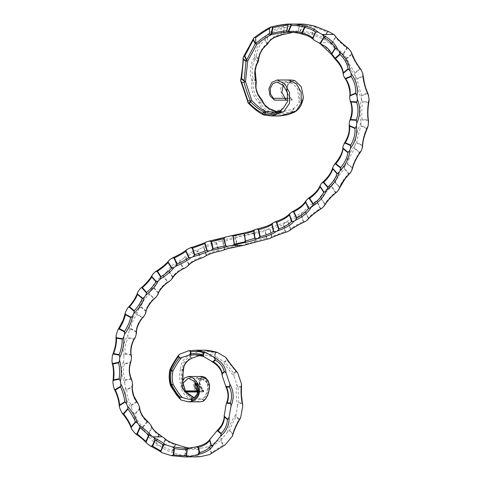 <?xml version="1.0" encoding="UTF-8"?>
<svg xmlns="http://www.w3.org/2000/svg" width="481" height="481" viewBox="0 0 481 481"><rect width="100%" height="100%" fill="white"/><g stroke="black" fill="none" stroke-linecap="round" stroke-linejoin="round"><path stroke-width="0.36" stroke-dasharray="2.4 1.8" d="M293.807 108.58L293.248 108.706L293.777 108.682L293.807 109.367L292.394 112.314L292.069 111.959L292.442 110.738L293.969 108.802L280.94 112.199L272.817 112.199M159.86 434.992L158.808 435.143L155.634 432.635L151.713 427.657L148.863 434.006L152.832 438.876L156.012 441.372L157.149 443.927L158.508 445.111L149.014 445.111M199.868 401.827L193.109 400.126C185.672 397.414 181.632 392.616 181 385.738A1.196 0.619 178.8 0 0 182.768 385.708C183.02 390.987 185.846 394.925 191.246 397.516L191.618 397.192C186.249 394.534 183.501 390.53 183.387 385.167A1.196 0.595 -179.7 0 0 183.55 385.059A1.196 0.595 -179.7 0 0 183.7 384.77L183.7 384.77A1.196 0.595 -179.7 0 0 183.399 384.373L185.9 391.979M183.435 370.755A1.196 0.541 -1 0 0 183.183 370.43L182.353 369.402A1.196 0.541 -0.8 0 0 180.513 369.402C180.7 362.361 184.373 357.269 191.534 354.13L189.959 356.686C184.782 359.668 182.245 363.907 182.353 369.402A1.196 0.523 -38.7 0 1 182.149 369.751C180.934 375.006 181.09 380.188 182.612 385.305L183.658 384.451L182.636 380.489M165.392 440.037L162.638 446.17L165.392 447.949L172.288 450.901L174.958 444.949L168.109 441.901L165.392 440.037L164.412 438.269M280.213 115.957L274.843 115.025C266.666 113.065 261.369 108.989 258.952 102.796C252.922 96.326 250.559 88.979 251.87 80.76C249.296 72.637 250.138 64.803 254.395 57.269C254.834 49.735 258.399 43.26 265.091 37.843C268.157 32.6 273.857 28.98 282.191 27.002C286.231 25.018 292.448 24.032 300.847 24.05L299.825 24.687L298.467 31.409L299.236 31.986L299.753 31.728L302.765 25.024L301.1 24.116M286.207 100.156L281.716 95.893L280.561 88.871L283.351 82.546L289.171 80.008M264.105 115.025C259.506 113.065 254.202 108.989 248.184 102.796L240.921 80.76L243.422 57.269L254.124 37.843C261.159 32.6 266.781 28.98 270.995 27.002M283.249 85.239L288.516 82.023L293.699 84.139L297.607 88.925L299.08 101.954C297.805 104.954 295.863 107.209 293.248 108.706M277.128 111.7L280.94 112.199L277.164 111.694M329.629 32.083L327.038 31.956L315.259 27.381L312.638 33.213L324.338 37.969L326.118 40.338L311.514 34.229C306.066 32.936 301.815 32.281 298.743 32.251L297.901 32.251M326.118 40.338L331.782 43.837L343.236 53.698L342.195 54.84C336.49 50.271 332.407 46.248 329.942 42.767L335.239 46.555M329.942 42.767L318.572 42.767L320.484 43.969M331.656 54.654A1.196 0.848 154.4 0 0 331.968 54.846C329.515 50.271 325.048 46.248 318.572 42.767L325.553 46.555M314.43 40.338C312.235 37.783 308.273 35.744 302.531 34.229L302.17 34.103M273.274 112.193L283.273 108.279M230.165 236.015L241.853 236.015L267.809 229.233C271.362 227.393 277.242 225.132 285.455 222.45L285.894 222.246C289.213 219.498 294.793 216.258 302.627 212.53L303.042 212.241C305.994 208.483 311.147 204.269 318.5 199.597L318.873 199.236C321.344 194.534 325.956 189.424 332.726 183.898L333.056 183.483C334.95 177.952 338.961 172.084 345.093 165.867L345.382 165.368C346.633 159.145 349.813 152.531 354.918 145.527L355.146 144.925C355.339 137.885 357.251 130.555 360.876 122.944L360.978 122.246C359.704 114.568 359.854 106.89 361.441 99.2L361.345 98.467C357.87 90.795 355.94 83.496 355.561 76.581L355.309 75.956C350.709 69.943 347.39 64.28 345.358 58.953L342.195 54.84A1.196 0.529 -40 0 0 343.572 53.974L346.795 58.159A1.196 0.607 -130.4 0 1 346.939 58.532C348.665 62.915 351.334 67.671 354.948 72.799L359.668 68.783C356.006 63.648 353.349 58.886 351.689 54.491L351.641 52.874M243.272 233.189L243.398 233.153C249.116 231.956 253.222 230.688 255.706 229.359M256.12 229.233C264.532 227.393 270.412 225.132 273.767 222.45M274.206 222.246C282.383 219.498 287.963 216.258 290.939 212.53M291.354 212.241C299.164 208.483 304.317 204.269 306.812 199.597M307.191 199.236C314.514 194.534 319.131 189.424 321.037 183.898M321.368 183.483C328.12 177.952 332.13 172.084 333.405 165.867M333.7 165.374C339.802 159.145 342.983 152.531 343.23 145.533M343.458 144.925C348.503 137.885 350.415 130.555 349.188 122.944M349.29 122.246C352.862 114.568 353.018 106.89 349.753 99.2M349.663 98.467C351.028 90.795 349.104 83.496 343.873 76.581M343.62 75.956C343.332 69.943 340.5 64.28 335.137 58.953L331.968 54.846A1.196 0.529 140 0 1 331.704 54.744M241.853 236.015L237.44 236.995L235.72 238.131L237.56 246.038L239.382 246.278M223.358 250.174L224.657 248.605C227.375 247.535 231.487 246.549 237.001 245.647L235.389 238.708C229.9 239.586 225.781 240.566 223.04 241.642L220.767 241.107C223.869 239.58 229.425 238.209 237.44 236.995M220.767 241.107L218.308 241.817L216.63 243.109L219.017 250.854L220.839 250.956M205.363 256.325L206.319 254.732C208.916 253.102 212.957 251.689 218.428 250.499L216.336 243.699C210.894 244.901 206.866 246.35 204.257 248.034L201.942 247.841C204.876 245.454 210.329 243.452 218.308 241.817M201.942 247.841L199.164 249.14L197.637 250.715L200.89 257.846L202.693 257.648M188.197 265.614L188.774 264.033C191.119 261.61 194.943 259.457 200.264 257.588L197.414 251.341C192.147 253.265 188.336 255.459 185.979 257.912L183.67 258.183C186.249 254.756 191.414 251.737 199.164 249.14M183.67 258.183L181.048 260.029L179.726 261.88L183.796 268.212L185.552 267.658M172.324 278.277L172.613 276.743C174.603 273.605 178.114 270.713 183.147 268.067L179.575 262.53C174.579 265.169 171.068 268.061 169.041 271.194L166.793 271.915C168.909 267.574 173.665 263.612 181.048 260.029M166.793 271.915L164.43 274.23L163.348 276.316L168.218 281.872L169.276 281.475M158.147 293.951L158.213 292.472C159.788 288.726 162.903 285.185 167.556 281.848L163.275 276.972C158.64 280.285 155.531 283.826 153.938 287.602L151.804 288.768C153.325 283.574 157.534 278.727 164.43 274.23M151.804 288.768L149.777 291.504L148.966 293.777L154.485 298.382L155.369 297.889M145.971 312.169L145.845 310.744C146.939 306.481 149.597 302.387 153.824 298.473L148.978 294.426C144.805 298.352 142.178 302.471 141.095 306.782L139.129 308.369C139.953 302.459 143.506 296.837 149.777 291.504M139.129 308.369L137.368 311.658L136.851 314.081L142.881 317.328L143.591 316.769M136.478 332.756L136.117 331.427C136.454 326.587 138.492 321.957 142.232 317.544L136.947 314.7C133.261 319.119 131.247 323.755 130.898 328.619L129.233 330.712C129.028 324.038 131.74 317.682 137.368 311.658M129.233 330.712L127.91 335.107L127.88 337.644L134.409 338.774L134.884 338.185M131.391 355.82L130.76 354.593C130.02 349.35 131.036 344.21 133.82 339.177L128.096 338.185C125.385 343.206 124.405 348.352 125.15 353.619L123.978 356.211C122.27 349.02 123.581 341.985 127.91 335.107M123.978 356.211L123.611 361.117L124.134 363.582L130.658 362.271L130.171 362.854L124.453 364.003C122.871 369.3 123.1 374.591 125.126 379.864L124.627 382.804C121.158 375.643 120.821 368.416 123.611 361.117M124.627 382.804L125.427 387.632L126.503 389.79L132.437 386.147L132.107 386.85L126.906 390.049C126.563 395.19 128 400.168 131.205 404.972L131.409 407.99C126.347 401.527 124.351 394.739 125.427 387.632M131.409 407.99L133.285 412.289L134.806 413.955L139.664 408.321L139.646 407.744M148.545 422.414L146.945 421.903C142.743 417.977 140.266 413.708 139.502 409.09L135.251 414.033C136.051 418.572 138.552 422.811 142.767 426.755L143.657 429.599C137.241 424.356 133.79 418.584 133.285 412.289M143.657 429.599L146.573 433.134L148.425 434.133L151.683 426.887L151.485 426.232M157.149 443.927C151.581 440.548 148.052 436.952 146.573 433.134M147.505 443.927C144.601 440.548 140.398 436.952 134.884 433.134M131.968 429.605C130.411 424.356 126.954 418.59 121.603 412.289M119.721 407.99C119.51 401.527 117.52 394.739 113.744 387.632M112.939 382.804C114.322 375.643 113.985 368.416 111.923 361.117M112.295 356.217C115.44 349.02 116.751 341.985 116.222 335.113M117.55 330.712C122.192 324.038 124.904 317.688 125.679 311.658M127.447 308.369C133.123 302.459 136.67 296.843 138.089 291.504M140.115 288.768C146.489 283.574 150.703 278.727 152.748 274.23M155.104 271.915C162.079 267.574 166.835 263.612 169.36 260.029M171.982 258.183C179.419 254.756 184.584 251.737 187.476 249.14M190.254 247.841C198.046 245.454 203.499 243.452 206.62 241.823M209.079 241.107L209.578 241.011M224.904 237.325L225.751 236.995M181.427 400.126C178.235 397.414 174.681 392.622 170.773 385.738L170.629 385.912M170.118 369.222L170.286 369.402C173.797 362.361 176.984 357.269 179.846 354.13M188.498 350.817L188.871 350.769M171.687 455.705L171.32 455.651M162.452 453.018C160.101 451.166 156.048 448.809 150.3 445.941M158.508 445.111L159.908 445.941L162.061 446.398L165.23 439.339M193.801 456.95L183.008 455.651L174.14 453.018C167.779 451.166 163.035 448.809 159.908 445.941M191.534 354.13L200.186 350.817L204.539 350.216M205.471 377.579L201.9 376.936L199.134 380.158L199.206 385.966L203.006 391.937L196.705 391.943L194.372 389.141L193.386 385.016C193.368 382.227 194.234 379.948 195.971 378.18L200.114 376.491M194.943 382.221L199.922 378.192L205.808 381.126L207.473 383.381C206.235 378.884 204.148 377.254 201.214 378.493C198.485 381.686 199.128 385.624 203.132 390.295L202.94 390.963C198.322 385.383 197.877 380.874 201.593 377.429C205.399 376.503 207.876 378.914 209.037 384.65L208.988 385.227L207.924 384.223C208.568 391.414 206.812 396.422 202.657 399.248L201.244 399.146C205.165 398.851 210.287 386.556 205.808 381.126L199.387 378.282L194.973 382.269M201.244 399.146L194.144 397.607M217.544 352.513L215.067 352.91C209.578 351.479 205.393 351.1 202.525 351.773L202.212 353.908C205.098 353.301 209.265 353.788 214.712 355.375L216.552 357.311L203.74 354.804L200.162 355.297L203.74 354.804L195.172 354.804M216.552 357.311L224.483 361.916L226.978 359.427L226.557 358.315M237.163 372.084L235.738 371.374L226.918 360.047L225.066 361.886L233.694 373.412L234.079 376.352C228.932 370.117 225.18 365.061 222.817 361.183M234.079 376.352L237.59 386.477L241.378 386.622L241.624 385.756M242.665 404.16L241.955 402.946L240.993 387.103L238.017 386.983L238.75 402.819L237.632 405.393C236.063 398.352 235.756 391.402 236.718 384.529M237.632 405.393L235.852 416.173L239.466 419.378L240.181 418.632M232.876 434.89L232.804 433.423C234.043 429.214 236.087 424.591 238.925 419.546L235.979 416.937C233.123 421.969 231.018 426.539 229.677 430.645L227.627 431.968C228.962 426.707 231.752 420.695 236.003 413.937M227.627 431.968L221.41 439.676L223.208 445.659L223.93 445.616M210.359 454.214L211.442 452.585L222.673 445.46L221.164 440.446L209.866 447.342L207.594 446.939L222.517 437.926M207.594 446.939L200.715 448.292L199.026 449.026L198.208 456.078L200.168 456.697M189.797 448.208L200.715 448.292M188.648 448.352L189.033 448.292M195.911 446.939C203.782 445.274 208.754 442.267 210.828 437.926M215.945 431.968C222.12 426.707 224.91 420.695 224.314 413.937M225.95 405.393C229.215 398.352 228.908 391.402 225.03 384.529M222.39 376.352C222.09 370.117 218.332 365.061 211.129 361.183M204.87 357.311L203.734 356.493M189.562 399.146C198.737 398.851 200.282 386.556 194.126 381.126M197.709 391.853L203.277 391.847L203.505 391.215L197.24 391.215M170.514 385.654L170.773 385.738C169.174 380.387 169.011 374.94 170.286 369.402L170.027 369.474M240.734 81.018A1.196 0.337 159.7 0 1 240.921 80.76A1.196 0.403 8.6 0 1 240.68 80.513M253.818 37.957L254.124 37.843M247.883 102.675L248.184 102.796M244.799 235.918L246.013 244.138L253.98 241.979L255.285 241.083L254.245 234.025L252.753 233.754L244.799 235.918L243.524 235.618M292.442 110.738C286.045 113.438 280.904 114.093 277.026 112.704L276.852 112.145A0.607 0.481 -90 0 0 276.581 111.875L276.292 111.839A1.196 0.403 103.6 0 0 276.13 111.309M259.602 100.715L262.151 100.932C256.992 95.575 254.828 89.412 255.67 82.431L253.259 82.227C252.507 89.117 254.623 95.28 259.602 100.715L259.572 102.675L260.804 103.174C263.107 108.177 267.586 111.502 274.248 113.155L275.397 114.797L276.563 114.225C280.513 115.458 285.684 114.7 292.069 111.959M260.311 103.084L262.506 101.335L262.151 100.932M255.67 82.431L256.151 82.004A0.703 0.553 -90 0 0 256.193 81.421L255.754 80.586C253.8 74.014 254.395 67.623 257.539 61.4L254.996 59.403C251.93 65.62 251.329 72.012 253.198 78.577L255.754 80.586M256.193 81.421L252.898 78.836L252.369 80.513A1.034 0.818 -90 0 0 252.417 81.018L253.259 82.227M254.84 57.335L254.864 58.73L258.038 61.219L258.435 60.853L256.048 55.904L254.84 57.335L254.395 57.269M267.268 43.849L267.538 43.422C270.057 38.757 274.657 35.558 281.343 33.826L282.149 34.5A0.89 0.703 -90 0 0 282.666 34.343L284.265 27.393L282.443 27.062L281.126 28.601C274.585 30.477 269.979 33.538 267.31 37.783C266.805 37.199 266.197 37.259 265.506 37.957L264.905 39.911C259.824 44.486 256.986 49.808 256.397 55.88L258.315 59.854C258.784 53.656 261.598 48.292 266.757 43.759L267.268 43.849L265.031 39.208M267.31 37.783L267.538 43.422M281.343 33.826L281.126 28.601M331.505 43.633L335.63 36.875L335.161 35.81M348.472 48.473L346.717 47.998C341.865 44.102 338.173 40.596 335.654 37.488L331.782 43.837M361.051 69.649L359.668 68.783M368.23 94.312L367.189 93.182C364.832 87.422 363.371 81.89 362.8 76.593L363.137 75.108M355.561 76.581L356.896 78.493L363.059 76.04M360.203 68.921L354.87 73.455L355.309 75.956M368.548 121.218L367.899 119.871C367.213 114.039 367.346 108.213 368.29 102.387L369.005 101.058M361.441 99.2L362.211 101.539L368.68 101.954M367.664 93.482L361.538 95.923L361.345 98.467M362.578 146.567L362.241 145.106C362.722 139.73 364.177 134.193 366.6 128.505L367.664 127.393M360.876 122.944L361.009 125.487L367.081 128.223M368.266 120.34L361.844 119.931L360.978 122.246M352.326 169.078L352.242 167.538C353.553 162.764 355.952 157.78 359.433 152.585L360.774 151.683M354.918 145.527L354.551 148.052L359.956 152.435M362.494 145.677L356.463 142.959L355.146 144.925M339.382 188.582L339.508 186.995C341.33 182.768 344.348 178.361 348.569 173.767L350.126 173.07M345.093 165.867L344.348 168.266L349.11 173.719M352.399 168.152L346.999 163.774L345.382 165.368M324.537 205.501L324.891 203.854C327.152 200.246 330.621 196.398 335.299 192.322L337.025 191.811M332.726 183.898L331.722 186.147L335.84 192.364M339.586 187.626L334.842 182.197L333.056 183.483M307.81 219.583L308.447 217.899C311.087 214.995 314.959 211.832 320.075 208.405L321.308 208.459M318.5 199.597L317.25 201.641L320.611 208.538M324.897 204.485L320.791 198.286L318.873 199.236M289.616 230.543L290.614 228.848C293.53 226.689 297.721 224.248 303.186 221.525L304.677 221.723M302.627 212.53L301.16 214.322L303.697 221.741M308.387 218.512L305.044 211.646L303.042 212.241M270.406 238.215L271.777 236.58L285.023 231.487L286.796 231.896M285.455 222.45L283.796 223.966L285.51 231.782M290.482 229.437L287.945 222.018L285.894 222.246M266.318 238.269L265.271 231.199L254.413 233.982L255.453 241.041L266.318 238.269L268.891 238.756M267.394 229.359L265.608 230.639L266.781 238.618M271.585 237.133L269.877 229.323L267.809 229.233M244.907 245.009L245.893 244.408L244.619 235.738M131.674 379.804L130.73 378.739C128.698 373.49 128.517 368.193 130.171 362.854M137.578 402.681L136.309 401.839C133.105 397.053 131.704 392.063 132.107 386.85M203.415 400.974L203.691 400.222C207.347 397.12 209.115 392.117 208.988 385.227M191.246 397.516L193.109 400.126M193.146 397.228L192.43 397.138L191.33 398.094M183.237 384.764C181.992 380.152 181.902 375.487 182.972 370.779L182.149 369.751L180.513 369.402C179.239 374.94 179.401 380.381 181 385.738L182.612 385.305A1.196 0.601 -131 0 1 182.768 385.708L183.387 385.167A1.196 0.601 -131 0 0 183.237 384.764M200.162 355.297L201.798 354.467L202.26 351.31L200.186 350.817M190.073 356.06L191.672 358.062L192.436 358.002M177.381 444.793L174.958 444.949M183.008 455.651L185.257 454.882C188.035 455.627 192.22 455.868 197.811 455.591L198.509 449.549C192.947 449.777 188.774 449.446 185.991 448.563L184.073 446.921M175.589 444.678L172.523 451.509L174.14 453.018M183.351 370.965L182.972 370.779A1.196 0.523 -38.7 0 0 183.183 370.43C183.063 364.899 185.654 360.732 190.963 357.936L189.959 356.686M285.023 231.487L283.507 224.561L270.262 229.653L271.777 236.58M303.186 221.525L300.938 214.953C295.454 217.707 291.264 220.148 288.366 222.276L290.614 228.848M320.075 208.405L317.099 202.297C311.977 205.76 308.105 208.934 305.489 211.814L308.447 217.899M335.299 192.322L331.649 186.814C326.96 190.927 323.491 194.775 321.248 198.358L324.891 203.854M348.569 173.767L344.348 168.927C340.127 173.569 337.115 177.988 335.305 182.179L339.508 186.995M359.433 152.585L354.641 148.701C351.166 153.944 348.767 158.928 347.456 163.66L352.242 167.538M366.6 128.505L361.219 126.088C358.832 131.83 357.389 137.374 356.896 142.707L362.241 145.106M368.29 102.387L362.56 102.02C361.682 107.888 361.562 113.714 362.205 119.51L367.899 119.871M362.8 76.593L357.347 78.764C357.984 84.079 359.457 89.61 361.76 95.346L367.189 93.182M314.652 26.082A1.196 0.463 -76.5 0 1 314.845 27.086C309.896 26.004 305.916 25.469 302.91 25.487L300.3 31.295C303.301 31.271 307.275 31.812 312.229 32.918A1.196 0.463 -76.3 0 1 311.514 34.229A1.196 0.92 -70.1 0 0 312.638 33.213A1.196 0.361 24.2 0 0 312.458 33.069A1.196 0.361 24.2 0 0 312.229 32.918L314.845 27.086A1.196 0.361 -155.8 0 1 315.073 27.237A1.196 0.361 -155.8 0 1 315.259 27.381A1.196 0.92 -70.4 0 0 314.923 26.202M299.308 25.15C292.923 25.343 287.987 26.221 284.499 27.778L283.351 33.472C286.826 31.872 291.757 31.024 298.142 30.946L299.308 25.15L299.825 24.687M274.248 113.155L275.775 111.941C269.095 110.383 264.628 107.047 262.373 101.93L260.804 103.174M252.753 233.754A0.595 0.301 77 0 0 252.351 233.153L254.245 234.025M253.8 242.55A0.595 0.301 77.1 0 0 253.98 241.979M191.618 397.192L192.43 397.138M191.672 358.062L190.963 357.936M151.683 426.887L151.713 427.657M148.863 434.006L148.425 434.133M139.664 408.321L139.502 409.09M135.251 414.033L134.806 413.955M126.906 390.049L126.503 389.79M124.453 364.003L124.134 363.582M134.409 338.774L133.82 339.177M128.096 338.185L127.88 337.644M162.638 446.17L162.061 446.398M172.523 451.509L172.288 450.901M198.208 456.078L197.811 455.591M198.509 449.549L199.026 449.026M223.208 445.659L222.673 445.46M221.164 440.446L221.41 439.676M239.466 419.378L238.925 419.546M235.979 416.937L235.852 416.173M241.378 386.622L240.993 387.103M238.017 386.983L237.59 386.477M226.978 359.427L226.918 360.047M225.066 361.886L224.483 361.916M202.26 351.31L202.525 351.773M202.212 353.908L201.798 354.467M142.881 317.328L142.232 317.544M136.947 314.7L136.851 314.081M154.485 298.382L153.824 298.473M148.978 294.426L148.966 293.777M168.218 281.872L167.556 281.848M163.275 276.972L163.348 276.316M183.796 268.212L183.147 268.067M179.575 262.53L179.726 261.88M200.89 257.846L200.264 257.588M197.414 251.341L197.637 250.715M219.017 250.854L218.428 250.499M216.336 243.699L216.63 243.109M237.56 246.038L237.001 245.647M235.389 238.708L235.72 238.131M207.924 384.223L207.401 383.387L209.187 385.077M209.037 384.65L208.934 383.08M255.285 241.083L253.758 242.556M265.271 231.199L265.608 230.639M354.87 73.455L354.948 72.799M351.689 54.491L346.939 58.532A1.196 0.806 -20.8 0 1 345.358 58.953A1.196 0.487 -35.3 0 0 346.795 58.159L351.809 53.89M298.467 31.409L298.142 30.946M284.265 27.393L284.499 27.778M283.351 33.472L282.912 34.085M299.236 31.986L298.743 32.251M282.666 34.343A1.196 1.004 -115.9 0 1 282.287 34.692M302.765 25.024L302.91 25.487M300.3 31.295L299.753 31.728M254.996 59.403L254.864 58.73M258.038 61.219L257.539 61.4M252.898 78.836L253.198 78.577M256.048 55.904L256.397 55.88M258.315 59.854L258.435 60.853M252.417 81.018A1.196 0.469 11.7 0 1 251.87 80.76L252.369 80.513M267.165 44.282L267.49 43.849M265.506 37.957L265.091 37.843M276.304 111.37A1.196 1.022 -65.6 0 1 276.852 112.145M292.496 111.977C296.765 110.546 299.934 107.57 301.996 103.054L302.681 101.208C300.926 106.944 297.498 110.642 292.394 112.314L294.035 112.344M275.397 114.797L274.843 115.025M361.538 95.923L361.76 95.346M357.347 78.764L356.896 78.493M361.844 119.931L362.205 119.51M362.56 102.02L362.211 101.539M356.463 142.959L356.896 142.707M361.219 126.088L361.009 125.487M346.999 163.774L347.456 163.66M354.641 148.701L354.551 148.052M334.842 182.197L335.305 182.179M344.348 168.927L344.348 168.266M320.791 198.286L321.248 198.358M331.649 186.814L331.722 186.147M305.044 211.646L305.489 211.814M317.099 202.297L317.25 201.641M287.945 222.018L288.366 222.276M300.938 214.953L301.16 214.322M269.877 229.323L270.262 229.653M283.507 224.561L283.796 223.966M259.572 102.675L258.952 102.796M275.775 111.941L276.292 111.839M262.506 101.335L262.373 101.93M262.506 101.046L262.169 100.607M335.63 36.875L335.654 37.488M295.13 80.778L290.271 81.343L287.025 86.309L287.271 93.32L291.258 98.99C292.448 99.753 292.628 100.144 291.805 100.156L290.686 98.1L287.818 94.925M291.258 98.99A2.387 0.98 124 0 0 291.047 98.166L292.328 99.934L287.794 100.156M287.993 98.31L290.807 98.31M286.387 89.899L287.794 84.349L291.546 81.938L295.773 83.706L298.966 87.975L299.759 100.373L299.08 101.954L301.996 103.054M302.681 101.208L299.759 100.373M197.174 390.903L203.439 390.903L199.549 382.672L202.417 378.114L207.293 383.231M203.006 391.937L203.553 391.72L203.782 391.083L203.439 390.903M203.277 391.847L202.94 390.963L202.729 391.197M199.387 378.282L202.417 378.114C201.214 378.096 200.318 379.166 199.735 381.325C199.453 385.077 200.607 388.023 203.192 390.157L203.505 391.215M203.553 391.72L197.685 391.979M203.782 391.083L203.168 390.163M159.379 434.974L156.157 442.147M276.581 111.875L274.356 113.642M276.136 114.562L276.864 112.169M324.338 37.969L327.038 31.956M327.603 31.728L324.537 38.558M347.252 47.938L343.572 53.974A1.196 0.445 -148.6 0 0 343.236 53.698L346.717 47.998M224.459 249.188L222.613 241.264M206.163 255.357L203.812 247.727M188.696 264.694L185.504 257.708M172.619 277.429L168.548 271.098M158.297 293.157L153.433 287.614M146.014 311.417L140.602 306.902M136.394 332.07L130.441 328.866M131.163 355.146L124.765 354.034M131.247 379.142L124.862 380.423M136.899 402.062L131.085 405.627M147.565 421.921L142.803 427.453M203.697 400.511L202.254 399.146M215.578 352.543L215.073 356.012M236.327 371.476L233.652 374.146M242.388 403.451L238.372 403.288M232.954 434.096L229.166 430.735M211.273 453.204L209.415 447.005M184.878 455.309L185.726 447.985M185.991 448.563L185.257 454.882M209.866 447.342L211.442 452.585M229.677 430.645L232.804 433.423M238.75 402.819L241.955 402.946M233.694 373.412L235.738 371.374M214.712 355.375L215.067 352.91M202.657 399.248L203.691 400.222M156.012 441.372L158.808 435.143M142.767 426.755L146.945 421.903M131.205 404.972L136.309 401.839M125.126 379.864L130.73 378.739M125.15 353.619L130.76 354.593M130.898 328.619L136.117 331.427M141.095 306.782L145.845 310.744M153.938 287.602L158.213 292.472M169.041 271.194L172.613 276.743M185.979 257.912L188.774 264.033M204.257 248.034L206.319 254.732M223.04 241.642L224.657 248.605M266.757 43.759L264.905 39.911M277.026 112.704L276.563 114.225M287.482 93.164L289.592 96.861L291.047 98.166A2.387 0.98 124 0 0 290.686 98.1M293.993 108.742L293.807 109.367M186.093 391.979L184.337 388.684L183.7 384.77A1.196 1.196 0 0 0 183.658 384.451L182.84 380.092M276.906 82.023L288.594 82.023M297.907 32.251L287.632 32.251M188.233 378.192L199.922 378.192M200.276 399.206L188.588 399.206M189.803 448.208L195.352 448.484L186.369 448.484M296.675 110.69L296.08 111.147M288.516 82.029L291.546 81.938L289.063 83.195L287.812 85.023L286.88 89.616L287.139 91.907M205.471 380.79L206.271 381.716M208.327 381.872L208.976 383.195"/><path stroke-width="0.72" d="M196.903 382.311L193.242 378.018L188.426 376.491L184.331 378.138L181.92 382.617L182.209 387.975L185.287 391.853L185.486 390.903L183.002 383.116L188.233 378.192L194.126 381.126L197.505 385.077L196.903 382.311C202.098 389.051 199.519 399.976 190.915 401.449L188.185 401.827L181.427 400.126L180.519 399.519L176.774 395.31L170.629 385.912L171.212 385.708C174.194 390.987 177.02 394.925 179.69 397.516L180.519 399.519M153.956 437.632C159.554 440.596 163.468 442.983 165.698 444.799L163.402 444.949L155.327 440.037L153.956 437.632L152.748 436.802L162.241 436.802L159.86 434.992M233.165 235.918L234.379 244.138L244.294 241.979L245.31 241.083L244.27 234.025L243.073 233.754L233.165 235.918L231.836 235.618L225.751 236.995L224.038 238.137L225.872 246.038L227.699 246.278C224.579 247.505 219.047 248.881 211.111 250.397L213.101 248.605L225.439 245.647L223.827 238.708L211.484 241.642L209.079 241.107L206.018 242.069L204.942 243.109L207.329 250.854L209.151 250.956C206.096 252.531 200.691 254.473 192.941 256.77L191.005 257.648C188.167 260.113 183.057 263.029 175.673 266.396L173.869 267.658C171.398 271.146 166.721 275.054 159.824 279.371L158.201 280.976C156.229 285.395 152.08 290.169 145.755 295.292L144.336 297.18C142.941 302.381 139.406 307.882 133.73 313.69L132.558 315.837C131.794 321.675 129.112 327.868 124.519 334.421L123.755 336.922C124.236 343.578 122.914 350.427 119.787 357.479L119.565 360.143C121.525 367.219 121.801 374.254 120.4 381.247L120.821 383.886C124.453 390.819 126.347 397.444 126.503 403.763L127.519 406.132C132.702 412.313 136.027 417.959 137.5 423.076L139.039 424.982C144.39 428.811 148.485 432.377 151.323 435.678L148.695 435.143L140.157 427.657L137.301 434.006L145.899 441.372L146.621 443.103L147.505 443.927L150.8 446.23C156.626 449.242 160.263 451.364 161.718 452.603L171.32 455.651L185.101 456.95L171.687 455.705M203.734 356.493L195.172 354.804L188.48 355.297L190.115 354.467L190.572 351.31L188.498 350.817L179.846 354.13L178.944 354.924L178.397 356.686C175.95 359.668 173.413 363.907 170.797 369.402A1.196 0.523 141.3 0 0 170.46 369.751C169.246 375.006 169.402 380.188 170.929 385.305L171.549 384.764A1.196 0.601 49 0 0 171.831 385.167L173.172 384.373C176.725 390.698 179.822 395.105 182.455 397.607L180.742 397.138L179.641 398.094M155.327 440.037L152.567 446.17L160.726 450.901L163.402 444.949M150.3 445.941L151.99 446.398L155.165 439.345M272.829 112.199C278.271 111.592 281.415 110.558 282.275 109.085L283.273 108.279L287.488 101.581L287.397 92.821L283.411 85.408L276.906 82.023L272.751 83.784L270.268 88.414L270.538 94.048L274.519 100.156L270.021 95.881L268.879 88.847L271.687 82.528L277.122 80.002L284.872 83.916L289.544 92.671L289.448 103.385L283.844 111.586L271.873 115.963L264.105 115.025L263.708 114.797L264.983 114.225C271.693 115.458 276.858 114.7 280.489 111.959L280.862 110.738C277.212 113.438 272.078 114.093 265.446 112.704L265.163 112.145A0.607 0.481 -90 0 0 264.893 111.875L264.628 111.845A1.196 0.956 -68.4 0 1 265.602 111.291L273.274 112.193M282.275 109.085L281.427 109.933L280.712 112.314L283.844 111.586M248.623 103.084L250.817 101.341L250.463 100.932C248.196 95.575 246.031 89.412 243.987 82.431L244.462 82.004A0.703 0.553 -90 0 0 244.51 81.421L241.215 78.836L240.68 80.513A1.034 0.818 -90 0 0 240.734 81.018L241.57 82.227L247.919 100.715L247.883 102.675L249.224 103.174C254.281 108.177 258.766 111.502 262.668 113.155L263.708 114.797M270.995 27.002L269.444 28.601C265.807 30.477 261.201 33.538 255.621 37.783C255.116 37.199 254.515 37.259 253.818 37.957L253.325 39.917L244.817 55.88L246.735 59.854L255.177 43.759L255.802 43.849L255.856 43.422C261.273 38.757 265.873 35.558 269.655 33.826L270.46 34.5A0.89 0.703 -90 0 0 270.977 34.343L272.577 27.393L270.995 27.002C279.233 25.018 285.461 24.032 289.682 24.05C296.134 24.02 301.431 24.693 305.573 26.07C311.441 27.603 315.566 29.612 317.941 32.083L322.15 34.458L333.832 34.458L329.154 31.866L314.742 26.112A1.196 0.92 -70.4 0 1 314.923 26.202M289.418 24.116L288.137 24.687L286.784 31.409L287.548 31.986L288.065 31.728L291.077 25.024L289.418 24.116L300.847 24.05C304.1 24.02 308.67 24.693 314.556 26.07L329.629 32.083M302.681 101.208L303.355 97.09L301.328 86.814L295.13 80.778C293.182 80.171 291.065 79.912 288.774 80.008L296.434 83.79L301.136 92.286L301.298 102.796L296.092 111.171L280.056 115.963L271.873 115.963L264.003 115.013M287.794 100.156L274.519 100.156M273.533 98.31L285.209 98.31L281.818 92.304L283.249 85.239M267.478 44.15C269.859 40.542 270.31 39.977 274.717 37.386L282.052 34.782A1.196 1.196 0 0 0 282.287 34.692L292.652 32.431L282.004 34.776C274.819 36.394 269.871 39.568 267.165 44.282C261.61 48.978 258.61 54.557 258.171 61.033C254.563 67.641 253.848 74.477 256.018 81.529C254.918 88.666 256.968 95.028 262.169 100.607C264.322 105.994 268.939 109.554 276.028 111.291L277.128 111.7M317.941 32.083L315.458 31.956C313.071 30.014 309.536 28.493 304.858 27.381L302.242 33.213C306.932 34.337 310.437 35.925 312.758 37.975L313.582 39.676L314.43 40.338L325.553 46.555C328.391 48.785 330.429 51.166 331.656 53.698A1.196 0.848 154.4 0 0 331.541 54.491L331.541 54.491A1.196 0.848 154.4 0 0 331.656 54.654M287.548 31.986L288.059 32.257C293.921 32.287 298.677 32.936 302.333 34.187L302.333 34.187A1.196 0.92 109.9 0 1 301.827 32.918L304.449 27.086A1.196 0.361 24.2 0 0 304.635 27.237A1.196 0.361 24.2 0 0 304.858 27.381A1.196 0.463 103.5 0 1 305.573 26.07A1.196 0.92 109.6 0 0 304.449 27.086C300.992 26.004 296.621 25.469 291.33 25.487L288.72 31.295C293.999 31.271 298.37 31.812 301.827 32.918A1.196 0.361 -155.8 0 0 302.014 33.069A1.196 0.361 -155.8 0 0 302.242 33.213A1.196 0.463 103.7 0 0 302.459 34.229A1.196 0.463 103.7 0 0 302.531 34.229C298.743 32.936 293.921 32.281 288.059 32.257C284.133 32.185 278.541 33.027 271.296 34.776C267.526 36.394 262.71 39.568 256.854 44.288L247.721 61.033L245.514 81.529L251.834 100.607C257.046 105.994 261.634 109.554 265.602 111.291L265.163 112.145M247.919 100.715L250.463 100.932M240.734 81.018L248.184 102.796M240.722 80.135L240.68 80.513M243.987 82.431L241.57 82.227M246.35 61.219L246.747 60.853L244.36 55.904L243.152 57.335L243.176 58.73L246.35 61.219L245.959 61.4L243.416 59.403L241.618 78.583L244.174 80.586L245.959 61.4M253.818 37.957L243.152 57.335M255.621 37.783L255.856 43.422M270.755 27.062L270.707 27.086C266.552 29.052 260.93 32.672 253.842 37.939M269.655 33.826L269.444 28.601M319.823 43.639L323.947 36.875L322.15 34.458M254.738 238.269L253.691 231.199L244.438 233.982L245.478 241.041L254.738 238.269L257.203 238.756L260.197 236.58C266.071 235.131 270.49 233.435 273.442 231.487L275.944 231.626L277.128 231.06L279.034 228.848C284.728 226.689 288.919 224.248 291.606 221.525L294.095 221.206L295.232 220.418L296.867 217.899C302.278 214.995 306.156 211.832 308.495 208.411L310.924 207.636L311.977 206.638L313.311 203.854C318.35 200.246 321.819 196.398 323.719 192.322L326.034 191.101L326.918 189.977L327.928 186.995C332.527 182.768 335.546 178.361 336.989 173.767L339.147 172.144L340.007 170.677L340.662 167.538C344.751 162.764 347.144 157.78 347.853 152.585L349.735 150.457L350.529 148.34L350.661 145.112C353.914 139.73 355.369 134.193 355.02 128.505L356.445 125.842L356.866 123.034L356.319 119.871C358.405 114.039 358.537 108.213 356.71 102.387L357.389 99.242L356.98 95.893L355.609 93.182C356.03 87.422 354.563 81.89 351.22 76.593L351.046 73.334L350.036 70.821L348.088 68.783C347.204 63.648 344.54 58.886 340.109 54.491L339.195 51.413L337.482 49.176L335.137 47.998C333.056 44.102 329.371 40.596 324.074 37.488L320.202 43.837M348.515 68.921L343.187 73.455L343.62 75.956L345.214 78.493L351.37 76.04M355.982 93.482L349.849 95.923L349.663 98.467L350.523 101.545L356.992 101.96M356.583 120.34L350.156 119.931L349.29 122.246L349.32 125.493L355.393 128.223M350.805 145.677L344.775 142.965L343.23 145.533L342.863 148.052L348.268 152.435M340.71 168.158L335.311 163.774L333.405 165.867L332.66 168.266L337.421 173.719M327.898 187.626L323.16 182.197L321.037 183.898L320.039 186.147L324.158 192.364M313.209 204.485L309.103 198.286L307.191 199.236L305.567 201.641L308.922 208.538M296.699 218.512L293.356 211.646L291.354 212.241L289.472 214.322L292.009 221.741M278.794 229.437L276.256 222.018L274.627 222.078C283.537 218.813 287.175 216.522 290.067 213.323M273.442 231.487L271.927 224.561L272.992 222.931L274.206 222.246M259.896 237.133L258.189 229.323L256.415 229.154C266.197 226.81 270.16 225.066 272.992 222.931M253.691 231.199L255.098 229.611L256.12 229.233M225.751 236.995L225.276 237.145C222.228 238.275 216.913 239.58 209.325 241.047L209.079 241.107M257.203 238.756C254.677 240.091 250.547 241.36 244.805 242.556L227.699 246.278M233.225 245.015L234.211 244.408L232.93 235.738M231.962 235.594L243.398 233.153A0.595 0.409 -105.5 0 0 243.332 233.165L231.962 235.594M239.382 246.278C231.409 247.505 225.878 248.881 222.793 250.397L227.248 248.767L243.41 245.364L253.8 242.55A0.595 0.301 77.1 0 1 253.758 242.556L244.907 245.009M254.106 242.466L268.891 238.756L253.8 242.55M268.891 238.756L270.406 238.215C273.34 236.634 281.337 233.67 287.217 231.788L287.632 231.626C279.353 234.319 273.4 236.61 269.781 238.48M287.632 231.626L289.616 230.543C294.077 227.068 300.697 223.647 305.237 221.519L305.784 221.206C297.871 224.958 292.214 228.241 288.816 231.06M305.784 221.206L307.81 219.583C309.241 217.785 311.778 215.476 315.422 212.656L322.613 207.636C315.175 212.331 309.944 216.594 306.914 220.418M322.613 207.636L324.537 205.501C328.896 198.551 333.501 194.817 337.025 191.811L337.722 191.101C330.88 196.675 326.196 201.858 323.659 206.638M337.722 191.101L345.045 178.92L350.829 172.144C344.63 178.409 340.554 184.355 338.606 189.977M350.829 172.144L352.326 169.078C353.751 163.372 356.565 157.57 360.774 151.683L361.423 150.457C356.235 157.564 352.994 164.304 351.695 170.677M361.423 150.457L362.578 146.567C362.626 141.679 364.321 135.287 367.664 127.393L368.133 125.836C364.406 133.622 362.433 141.119 362.211 148.34M368.133 125.836L368.548 121.218C367.785 116.336 367.466 109.963 369.005 101.058L369.077 99.242C367.412 107.203 367.237 115.133 368.554 123.034M369.077 99.242L368.23 94.312C365.079 86.73 365.404 86.484 364.406 83.057L362.734 73.334C363.107 80.507 365.085 88.029 368.668 95.893M362.734 73.334L361.051 69.649C356.68 63.684 356.144 62.332 354.671 59.734L350.883 51.413C352.723 57.299 356.337 63.769 361.718 70.821M350.883 51.413L348.472 48.473C341.811 43.152 336.49 38.113 335.161 35.81L334.271 34.824C337.187 38.979 342.153 43.765 349.17 49.176M334.271 34.824L333.832 34.458M322.589 34.824C330.357 38.979 335.323 43.765 337.482 49.176M339.195 51.413C345.893 57.299 349.501 63.769 350.036 70.821M351.046 73.334C356.271 80.513 358.249 88.029 356.98 95.893M357.389 99.242C360.576 107.203 360.401 115.133 356.866 123.034M356.445 125.842C357.575 133.622 355.603 141.119 350.529 148.34M349.735 150.457C349.404 157.564 346.164 164.304 340.007 170.677M339.147 172.144C337.8 178.415 333.724 184.355 326.918 189.977M326.034 191.101C324.056 196.675 319.366 201.858 311.977 206.638M310.924 207.636C308.351 212.331 303.12 216.594 295.232 220.418M294.095 221.206C291.041 224.958 285.383 228.241 277.128 231.06M275.944 231.626C272.523 234.325 266.576 236.61 258.093 238.48M211.111 250.397L209.151 250.956M222.793 250.397L220.839 250.956C212.927 252.531 207.527 254.473 204.629 256.77L202.693 257.648C194.997 260.113 189.887 263.029 187.362 266.396L185.552 267.658C178.235 271.146 173.557 275.054 171.513 279.371L169.889 280.976C163.065 285.395 158.916 290.169 157.443 295.292L156.024 297.18C149.771 302.381 146.236 307.882 145.418 313.69L144.246 315.837C138.63 321.675 135.949 327.868 136.207 334.421L135.438 336.922C131.072 343.578 129.75 350.427 131.469 357.473L131.253 360.143C128.361 367.219 128.637 374.254 132.083 381.247L132.509 383.886C131.289 390.819 133.183 397.444 138.185 403.757L139.201 406.132C139.538 412.313 142.863 417.959 149.188 423.076L150.721 424.982C152.05 428.811 155.459 432.377 160.949 435.678M152.748 436.802L151.323 435.678M137.5 423.076L135.389 421.903C133.934 417.977 131.451 413.708 127.946 409.09L123.689 414.033C127.237 418.572 129.744 422.811 131.211 426.755L131.247 428.228L131.968 429.605L134.884 433.134L136.736 434.133L139.995 426.887L139.039 424.982M126.503 403.763L124.747 401.839C124.29 397.059 122.895 392.063 120.551 386.85L115.344 390.049C117.749 395.19 119.186 400.168 119.649 404.972L119.342 406.331L119.721 407.99L121.603 412.289L123.118 413.955L127.976 408.321L127.519 406.132M120.4 381.247L119.168 378.739C119.889 373.49 119.703 368.193 118.615 362.854L112.897 364.003C114.057 369.306 114.286 374.591 113.57 379.864L112.957 381.108L112.939 382.804L113.744 387.632L114.815 389.79L120.755 386.147L120.821 383.886M119.787 357.479L119.204 354.593C121.206 349.35 122.228 344.21 122.258 339.177L116.54 338.185C116.576 343.206 115.59 348.352 113.588 353.619L112.662 354.707L112.295 356.217L111.923 361.117L112.446 363.582L118.969 362.277L119.565 360.143M124.519 334.421L124.561 331.427C127.639 326.587 129.678 321.957 130.676 317.544L125.391 314.7C124.453 319.119 122.433 323.755 119.342 328.619L118.128 329.509L117.55 330.712L116.222 335.113L116.198 337.644L122.721 338.774L123.755 336.922M133.73 313.69L134.283 310.744C138.125 306.481 140.789 302.387 142.268 298.473L137.422 294.426C135.997 298.352 133.363 302.471 129.533 306.782L128.096 307.467L127.447 308.369L125.679 311.658L125.162 314.081L131.193 317.328L132.558 315.837M145.755 295.292L146.651 292.472C150.974 288.726 154.088 285.185 156 281.848L151.719 276.972C149.831 280.285 146.717 283.826 142.376 287.602L140.765 288.095L140.115 288.768L138.089 291.504L137.277 293.783L142.797 298.382L144.336 297.18M159.824 279.371L161.051 276.743C165.789 273.605 169.3 270.713 171.585 268.073L168.019 262.53C165.771 265.175 162.259 268.061 157.485 271.2L155.104 271.915L152.748 274.23L151.659 276.316L156.535 281.872L158.201 280.976M175.673 266.396L177.212 264.033C182.305 261.61 186.135 259.457 188.702 257.588L185.852 251.341C183.333 253.265 179.527 255.459 174.423 257.912L171.982 258.183L169.36 260.029L168.037 261.88L172.108 268.212L173.869 267.658M192.941 256.77L194.757 254.732L206.872 250.499L204.774 243.699L192.695 248.034L190.254 247.841L187.476 249.14L185.949 250.715L189.201 257.846L191.005 257.648M209.578 241.011L224.904 237.325M206.018 242.069C203.649 243.434 195.43 246.26 190.62 247.703L190.254 247.841M186.688 249.669C184.482 251.803 176.749 256.042 172.481 257.9L171.982 258.183M189.562 399.146L189.652 399.134C192.659 398.935 195.112 397.27 197.018 394.143C198.797 388.401 197.24 386.411 195.466 383.014L196.302 384.223C199.639 391.414 197.883 396.422 191.041 399.248L188.588 399.206L182.455 397.607M190.915 401.449L192.069 400.222C198.455 397.12 200.216 392.123 197.366 385.227L196.302 384.223M188.871 350.769L196.14 350.216L205.856 352.513L213.979 357.323C221.452 361.399 225.499 366.654 226.124 373.094L229.822 383.988C233.79 391.173 234.211 398.454 231.078 405.844L229.046 417.31C229.587 424.338 226.749 430.693 220.538 436.363L213.492 444.835C211.243 449.326 206.072 452.573 197.98 454.563L188.486 456.703L185.101 456.95L200.168 456.697L209.668 454.563L225.18 444.835L209.668 454.563M188.498 350.817L196.14 350.216L204.539 350.216L217.544 352.513L225.667 357.323C228.295 361.399 232.347 366.654 237.812 373.094L241.504 383.988C240.626 391.173 241.047 398.454 242.767 405.844L240.734 417.31C236.424 424.338 233.586 430.687 232.227 436.363L225.18 444.835M209.247 384.974L208.592 382.311C211.207 389.051 206.463 399.976 202.603 401.449L199.868 401.827L188.185 401.827M199.813 376.497L204.04 377.483L206.638 379.497L208.327 381.872M188.426 376.491L200.288 376.497M194.973 382.269L197.174 390.903L194.751 387.073L194.943 382.221M185.9 391.979L193.981 397.546M193.386 357.636C186.61 360.185 183.195 364.682 183.147 371.116A1.196 0.541 -1 0 0 183.435 370.755C183.706 365.62 184.704 364.875 185.84 362.987C188.083 360.341 190.446 358.628 192.935 357.846L200.162 355.297M189.803 448.208L184.073 446.921L189.797 448.208M184.073 446.921L177.044 444.678C171.026 442.767 166.817 440.626 164.412 438.269L163.552 437.632C166.534 440.596 171.146 442.983 177.381 444.793M163.552 437.632L162.241 436.802M171.32 455.651L173.695 454.882C179.227 455.627 183.411 455.868 186.249 455.591L186.947 449.549C184.133 449.777 179.96 449.446 174.429 448.563L172.39 446.921L165.698 444.799M172.39 446.921L186.369 448.484L188.648 448.352M197.98 454.563L199.88 452.585C205.297 450.98 209.043 448.605 211.111 445.46L209.608 440.446C207.521 443.596 203.758 445.893 198.304 447.342L195.911 446.939L186.369 448.484M220.538 436.363L221.248 433.423C225.228 429.214 227.272 424.591 227.363 419.546L224.417 416.937C224.308 421.969 222.204 426.539 218.115 430.645L216.594 431.247L209.722 439.676L211.52 445.659L213.492 444.835M231.078 405.844L230.393 402.946C232.125 397.613 231.806 392.334 229.437 387.103L226.461 386.983C228.806 392.213 229.046 397.492 227.188 402.819L226.323 403.92L225.95 405.393L224.164 416.173L227.778 419.378L229.046 417.31M226.124 373.094L224.176 371.38C223.196 366.865 220.256 363.089 215.362 360.047L213.51 361.886C218.398 364.965 221.278 368.807 222.138 373.412L222.39 376.352L225.902 386.477L229.69 386.628L229.822 383.988M205.856 352.513L203.511 352.91C200.757 351.479 196.573 351.106 190.963 351.773L190.65 353.908C196.284 353.301 200.445 353.788 203.15 355.375L204.142 356.872L212.794 361.916L215.29 359.427L213.979 357.323M178.385 356.06L179.984 358.062L188.48 355.297M181.698 357.636C179.197 360.191 176.274 364.682 172.926 371.116L171.621 370.43C174.23 364.899 176.822 360.732 179.401 357.936L178.397 356.686M178.944 354.924C178.09 355.706 173.004 363.011 170.118 369.222L171.621 370.43A1.196 0.523 141.3 0 0 171.284 370.779L172.926 371.116C171.909 375.547 171.994 379.966 173.172 384.373L171.549 384.764C170.304 380.152 170.22 375.493 171.284 370.779L170.027 369.474C168.765 374.933 168.927 380.327 170.514 385.654A1.196 1.196 0 0 0 170.629 385.912M216.594 431.247L221.206 425.877C223.467 421.645 224.441 418.229 224.11 415.638L224.417 416.937M189.033 448.292L187.337 449.026L186.52 456.078L188.486 456.703M210.011 439.003C208.297 442.376 203.679 444.997 196.17 446.873L195.911 446.939M163.907 444.678L160.834 451.509L161.718 452.603M185.287 391.853L197.709 391.853M179.69 397.516L180.056 397.192C177.417 394.534 174.675 390.53 171.831 385.167L171.212 385.708A1.196 0.601 49 0 1 170.929 385.305L170.514 385.654M271.927 224.561C268.951 226.521 264.538 228.216 258.682 229.653L260.197 236.58M291.606 221.525L289.358 214.953C286.652 217.707 282.461 220.148 276.785 222.276L279.034 228.848M308.495 208.411L305.519 202.297C303.168 205.76 299.302 208.934 293.909 211.814L296.867 217.899M323.719 192.322L320.069 186.814C318.157 190.927 314.688 194.775 309.668 198.358L313.311 203.854M336.989 173.767L332.768 168.927C331.325 173.569 328.313 177.988 323.725 182.179L327.928 186.995M347.853 152.585L343.061 148.701C342.358 153.944 339.965 158.928 335.876 163.66L340.662 167.538M355.02 128.505L349.639 126.088C350.024 131.83 348.581 137.374 345.316 142.707L350.661 145.112M356.71 102.387L350.98 102.02C352.874 107.888 352.753 113.714 350.625 119.51L356.319 119.871M351.22 76.593L345.767 78.764C349.176 84.079 350.649 89.61 350.18 95.346L355.609 93.182M335.57 47.938L331.884 53.974L335.107 58.159A1.196 0.607 49.6 0 0 335.359 58.532C339.857 62.915 342.526 67.677 343.368 72.799L348.088 68.783M287.728 25.15C284.121 25.343 279.184 26.221 272.919 27.778L271.771 33.472C278.024 31.872 282.954 31.031 286.562 30.946L288.137 24.687M262.668 113.155L264.195 111.947C260.269 110.383 255.802 107.047 250.793 101.93L249.224 103.174M243.073 233.754A0.595 0.409 -105.5 0 1 243.332 233.165L244.27 234.025M245.31 241.083L244.805 242.556A0.595 0.409 -105.4 0 1 244.294 241.979M180.056 397.192L180.742 397.138M179.984 358.062L179.401 357.936M139.995 426.887L140.157 427.657M137.301 434.006L136.736 434.133M127.976 408.321L127.946 409.09M123.689 414.033L123.118 413.955M120.755 386.147L120.551 386.85M115.344 390.049L114.815 389.79M118.969 362.277L118.615 362.854M112.897 364.003L112.446 363.582M122.721 338.774L122.258 339.177M116.54 338.185L116.198 337.644M152.567 446.17L151.99 446.398M160.834 451.509L160.726 450.901M186.52 456.078L186.249 455.591M186.947 449.549L187.337 449.026M211.52 445.659L211.111 445.46M209.608 440.446L209.722 439.676M227.778 419.378L227.363 419.546M229.69 386.628L229.437 387.103M226.461 386.983L225.902 386.477M215.29 359.427L215.362 360.047M213.51 361.886L212.794 361.916M190.572 351.31L190.963 351.773M190.65 353.908L190.115 354.467M131.193 317.328L130.676 317.544M125.391 314.7L125.162 314.081M142.797 298.382L142.268 298.473M137.422 294.426L137.277 293.783M156.535 281.872L156 281.848M151.719 276.972L151.659 276.316M172.108 268.212L171.585 268.073M168.019 262.53L168.037 261.88M189.201 257.846L188.702 257.588M185.852 251.341L185.949 250.715M207.329 250.854L206.872 250.499M204.774 243.699L204.942 243.109M225.872 246.038L225.439 245.647M223.827 238.708L224.038 238.137M343.187 73.455L343.368 72.799M340.109 54.491L335.01 59.019C340.259 64.634 342.983 69.715 343.181 74.254M286.784 31.409L286.562 30.946M272.577 27.393L272.919 27.778M271.771 33.472L271.23 34.085M270.977 34.343A1.196 0.307 75.9 0 0 271.296 34.776A1.196 1.028 62.8 0 1 270.46 34.5M291.077 25.024L291.33 25.487M288.72 31.295L288.065 31.728M313.582 39.676C310.991 37.163 307.281 35.347 302.459 34.229L302.459 34.229A1.196 1.196 0 0 1 302.333 34.187A1.196 0.92 109.9 0 0 302.429 34.217M243.416 59.403L243.176 58.73M244.51 81.421L244.45 81.259A1.196 0.373 7.5 0 1 245.514 81.529A1.196 0.307 -18.9 0 1 244.462 82.004M244.174 80.586L244.45 81.259M241.215 78.836L241.618 78.583M246.753 60.901L247.721 61.033M244.36 55.904L244.817 55.88M246.735 59.854L246.747 60.853M256.854 44.288L255.802 43.849M280.712 112.314L280.489 111.959M280.862 110.738L281.427 109.933M349.849 95.923L350.18 95.346M345.767 78.764L345.214 78.493M350.156 119.931L350.625 119.51M350.98 102.02L350.523 101.545M344.775 142.965L345.316 142.707M349.639 126.088L349.32 125.493M335.311 163.774L335.876 163.66M343.061 148.701L342.863 148.052M323.16 182.197L323.725 182.179M332.768 168.927L332.66 168.266M309.103 198.286L309.668 198.358M320.069 186.814L320.039 186.147M293.356 211.646L293.909 211.814M305.519 202.297L305.567 201.641M276.256 222.018L276.785 222.276M289.358 214.953L289.472 214.322M258.189 229.323L258.682 229.653M264.195 111.947L264.628 111.845M250.817 101.341L250.793 101.93M250.823 101.046L251.834 100.607M323.947 36.875L324.074 37.488M340.121 53.89L335.107 58.159A1.196 0.487 144.7 0 0 334.866 58.85L334.866 58.85A1.196 0.487 144.7 0 0 335.035 58.947M321.308 208.459L321.975 208.129M304.677 221.723L305.237 221.519M286.796 231.896L287.217 231.788M204.629 256.77L205.363 256.325C206.078 255.237 214.243 252.05 220.581 251.022L220.839 250.956M187.362 266.396L188.197 265.614C190.789 262.632 195.496 260.029 202.315 257.798L202.693 257.648M171.513 279.371L172.324 278.277C175.168 273.917 179.407 270.478 185.035 267.959L185.552 267.658M157.443 295.292L158.147 293.951C158.532 291.101 164.67 284.049 169.276 281.475L169.889 280.976M145.418 313.69L145.971 312.169C145.767 309.421 151.13 300.938 155.369 297.889L156.024 297.18M136.207 334.421L136.478 332.756C136.099 327.579 140.187 320.196 143.591 316.769L144.246 315.837M131.469 357.473L131.391 355.82C129.906 350.607 132.125 342.201 134.884 338.185L135.438 336.922M130.658 362.271L131.253 360.143M132.083 381.247L131.674 379.804C129.04 372.967 128.71 368.59 130.934 361.7M132.509 383.886L132.558 385.588C131.98 387.662 132.419 391.149 133.886 396.055L138.185 403.757M139.664 408.321L139.201 406.132M149.188 423.076L143.308 416.829C140.302 412.121 140.085 410.479 139.646 407.744M160.389 435.245C155.82 432.359 152.85 429.353 151.485 426.232L150.721 424.982M203.697 400.511L202.982 401.286C204.293 400.637 205.627 399.062 206.98 396.566C208.922 393.422 210.119 385.762 209.205 383.988M194.041 397.559L193.146 397.228M192.436 358.002L192.935 357.846M217.544 352.513L217.202 352.399C212.169 350.853 205.664 350.042 204.539 350.216M237.812 373.094L237.163 372.084C232.467 366.69 227.441 359.806 226.557 358.315L225.667 357.323M242.767 405.844L241.414 394.865L241.504 383.988M232.227 436.363L232.876 434.89C233.231 432.659 236.43 424.615 240.181 418.632L240.734 417.31M223.93 445.616L224.561 445.322M193.801 456.95L200.168 456.697M300.853 24.05L307.587 24.657L314.622 26.07A1.196 1.196 0 0 1 314.742 26.112A1.196 0.92 -70.4 0 0 314.556 26.07A1.196 0.463 -76.5 0 1 314.622 26.07L314.622 26.07A1.196 0.463 -76.5 0 1 314.652 26.082M256.132 81.253L256.018 81.529A1.196 0.439 -169.6 0 1 256.253 81.86A1.196 1.196 0 0 0 256.229 81.313L255.207 70.707L256.271 65.771L258.453 60.979C258.868 57.137 259.752 54.052 261.111 51.695C261.923 49.741 264.027 47.246 267.418 44.222M267.165 44.282L267.49 43.849L267.165 44.282M294.035 112.344L295.532 111.586M276.13 111.309A1.196 0.403 103.6 0 0 276.094 111.291L269.198 108.562L265.037 105.159C263.576 103.331 262.734 101.882 262.518 100.818M262.506 101.046L262.169 100.607L262.506 101.046M256.151 82.004A1.196 0.439 -169.6 0 0 256.253 81.86L255.976 86.845C255.85 88.197 256.559 90.741 258.105 94.48L262.464 100.721M286.207 100.156L285.209 98.31L287.993 98.31M287.818 94.925L286.387 89.899M208.934 383.08L208.249 380.94L205.471 377.579C203.174 376.611 201.449 376.244 200.288 376.485M190.861 391.943L185.215 391.949M196.705 391.943L191.059 391.943M145.899 441.372L148.695 435.143M264.893 111.875L262.668 113.642M264.448 114.568L265.175 112.169M253.343 39.208L255.585 43.849M312.758 37.975L315.458 31.956M315.915 31.734L312.848 38.558M272.114 223.966L273.821 231.782M253.92 230.639L255.098 238.618M231.728 245.364L243.41 245.364M212.77 249.194L210.931 241.264M194.474 255.357L192.123 247.727M177.008 264.7L173.815 257.708M160.931 277.429L156.86 271.098M146.615 293.157L141.745 287.614M134.325 311.417L128.914 306.902M124.705 332.07L118.759 328.872M119.474 355.146L113.077 354.034M119.559 379.142L113.173 380.423M125.21 402.062L119.396 405.627M135.876 421.921L131.115 427.453M149.266 434.974L146.044 442.147M192.009 400.511L190.566 399.146M185.486 390.903L197.174 390.903L197.24 391.215L185.552 391.215M182.84 380.092L183.147 371.116L182.636 380.489M203.896 352.543L203.385 356.012M224.639 371.476L221.963 374.146M230.7 403.451L226.689 403.288M221.266 434.096L217.478 430.735M199.591 453.204L197.727 447.011M173.196 455.309L174.044 447.991M174.429 448.563L173.695 454.882M198.304 447.342L199.88 452.585M218.115 430.645L221.248 433.423M227.188 402.819L230.393 402.946M222.138 373.412L224.176 371.38M203.15 355.375L203.511 352.91M191.041 399.248L192.069 400.222M131.211 426.755L135.389 421.903M119.649 404.972L124.747 401.839M113.57 379.864L119.168 378.739M113.588 353.619L119.204 354.593M119.342 328.619L124.561 331.427M129.533 306.782L134.283 310.744M142.376 287.602L146.651 292.472M157.485 271.2L161.051 276.743M174.423 257.912L177.212 264.033M192.695 248.034L194.757 254.732M211.484 241.642L213.101 248.605M320.484 43.969L331.541 54.491A1.196 1.196 0 0 0 331.704 54.744A1.196 0.529 140 0 1 331.884 53.974A1.196 0.445 31.4 0 1 331.656 53.698L335.137 47.998M255.177 43.759L253.325 39.917M265.446 112.704L264.983 114.225M197.685 391.979L185.119 391.979M288.81 80.002L277.122 80.002M146.621 443.103C143.969 440.169 140.266 437.043 135.528 433.712M131.247 428.228C129.389 423.112 126.389 418.139 122.246 413.317M119.348 406.331C118.759 400.054 117.051 394.294 114.219 389.045M112.957 381.108C113.847 373.551 113.558 367.448 112.085 362.794M112.668 354.707C115.151 348.605 116.27 342.652 116.023 336.832M226.323 403.92C228.012 398.983 229.395 394.354 225.529 385.912M221.969 374.759C222.096 371.957 219.017 365.476 211.7 361.568M195.172 354.804C199.525 354.852 202.513 355.543 204.142 356.872M118.128 329.509L123.298 319.835L125.162 313.245M128.096 307.467C133.009 302.771 137.217 294.6 137.398 292.917M140.765 288.095C143.272 286.442 150.83 278.529 151.93 275.391M155.7 271.452C159.007 269.655 167.057 263.378 168.5 260.888M255.098 229.611L250.529 231.361L243.518 233.117M289.616 24.05L281.752 24.784L270.869 27.02M240.728 80.135C241.095 77.369 243.073 65.049 243.103 57.991M344.528 77.79C348.256 82.089 350.902 92.647 349.657 96.681M350.138 100.812C352.543 107.053 352.405 113.678 349.717 120.677M349.146 124.741C349.627 131.277 348.978 135.576 344.089 143.687M342.839 147.264C342.899 151.936 340.085 157.66 334.397 164.43M332.768 167.424C331.295 172.787 328.469 177.038 322.06 182.762M320.262 185.257C318.145 190.193 314.881 193.831 307.834 198.725M305.946 200.697C303.234 204.996 299.549 207.942 291.901 211.923M263.943 114.995C259.481 113.155 254.136 109.067 247.919 102.73M335.01 59.019A1.196 1.196 0 0 1 334.866 58.85L331.704 54.744M193.675 397.396L188.095 394.131L186.093 391.979M277.164 111.694L276.304 111.37M294.751 112.055L288.221 114.646L280.056 115.963M303.355 97.09L301.232 104.978L299.356 107.93L296.675 110.69M287.139 91.907L287.482 93.164M209.031 383.417L208.255 380.958L205.483 377.585"/></g></svg>
